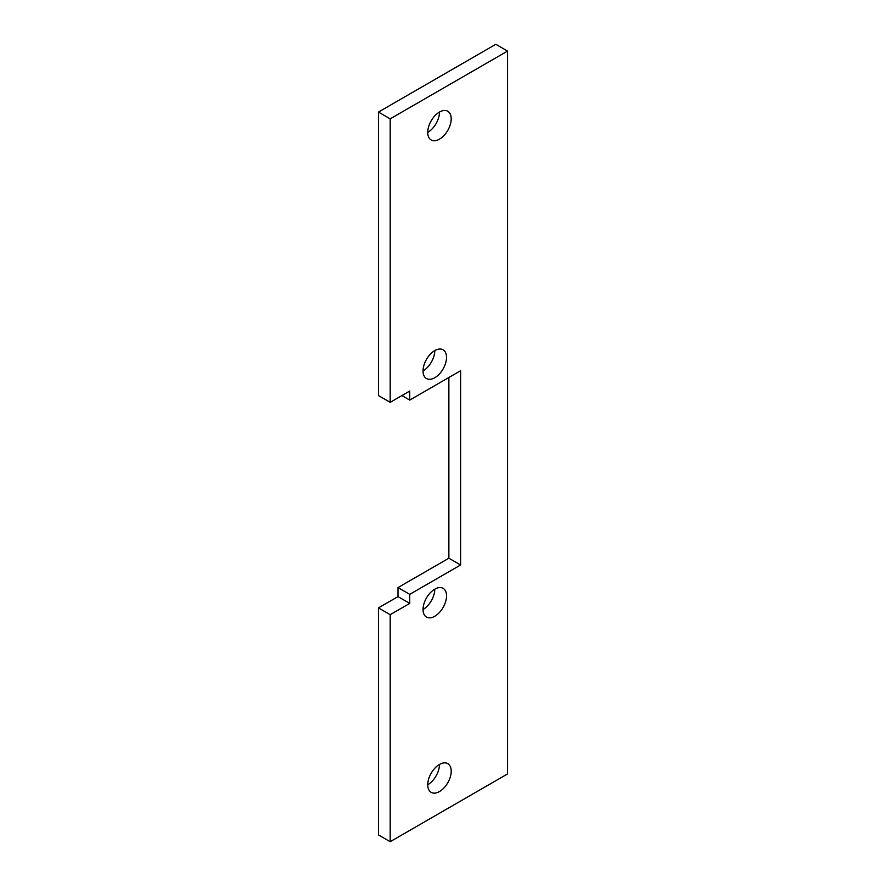 <?xml version="1.0" encoding="UTF-8"?>
<svg xmlns="http://www.w3.org/2000/svg" width="886" height="886" viewBox="0 0 886 886"><rect width="100%" height="100%" fill="white"/><g stroke="black" fill="none" stroke-linecap="round" stroke-linejoin="round"><path stroke-width="1.33" d="M448.87 377.491L448.87 558.202L398.002 587.573L398.002 596.61L378.444 607.896L378.444 834.922L390.183 841.7L507.556 773.932L507.556 51.078L390.183 118.846L378.444 112.068L495.817 44.3L507.556 51.078M448.87 558.202L460.609 564.98L460.609 370.713L409.742 400.084L409.742 391.047L390.183 402.344L378.444 395.566L378.444 112.068M427.739 132.402A16.601 9.58 120 0 0 431.183 139.999A16.601 9.58 120 0 0 447.773 130.408A16.601 9.58 120 0 0 447.773 111.248A16.601 9.58 120 0 0 434.982 115.689A16.601 9.58 120 0 0 427.739 132.402A16.601 9.58 120 0 0 439.478 112.068M423.043 370.935A16.601 9.58 120 0 0 426.487 378.543A16.601 9.58 120 0 0 443.089 368.953A16.601 9.58 120 0 0 443.089 349.793A16.601 9.58 120 0 0 430.297 354.234A16.601 9.58 120 0 0 423.043 370.935A16.601 9.58 120 0 0 434.782 350.612M423.043 609.479A16.601 9.58 120 0 0 426.487 617.077A16.601 9.58 120 0 0 443.089 607.497A16.601 9.58 120 0 0 443.089 588.326A16.601 9.58 120 0 0 430.297 592.778A16.601 9.58 120 0 0 423.043 609.479A16.601 9.58 120 0 0 434.782 589.157M427.739 784.774A16.601 9.58 120 0 0 431.183 792.372A16.601 9.58 120 0 0 447.773 782.792A16.601 9.58 120 0 0 447.773 763.621A16.601 9.58 120 0 0 434.982 768.073A16.601 9.58 120 0 0 427.739 784.774A16.601 9.58 120 0 0 439.478 764.441M390.183 841.7L390.183 614.674L409.742 603.388L409.742 594.351L460.609 564.98M390.183 402.344L390.183 118.846M378.444 607.896L390.183 614.674M398.002 596.61L409.742 603.388M398.002 587.573L409.742 594.351M401.923 395.566L409.742 400.084"/></g></svg>
